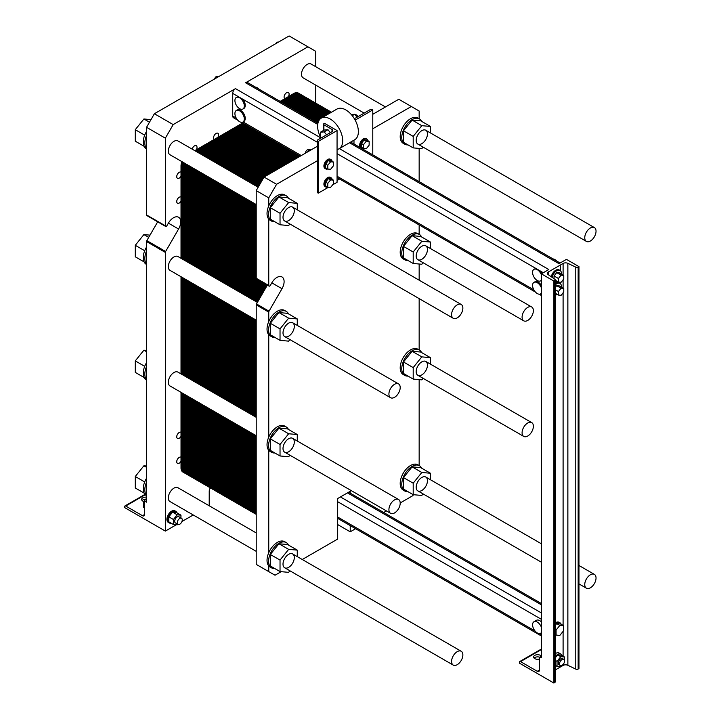 <?xml version="1.0" encoding="UTF-8"?>
<svg xmlns="http://www.w3.org/2000/svg" width="719" height="719" viewBox="0 0 719 719"><rect width="100%" height="100%" fill="white"/><g stroke="black" fill="none" stroke-linecap="round" stroke-linejoin="round"><path stroke-width="1.08" d="M317.744 124.405L245.628 82.766A3.901 2.256 -60 0 1 247.579 82.577L317.942 123.201M245.628 82.766L307.921 46.807L289.119 35.95L154.387 113.737L173.189 124.594L235.473 88.626L320.98 137.994M339.359 148.608L548.813 269.535L541.353 273.84L553.891 281.075L554.691 280.617A1.771 1.025 0 0 0 555.212 279.889A1.771 1.025 0 0 0 554.798 279.233L548.229 274.676A3.541 2.049 180 0 1 547.411 273.364A3.541 2.049 180 0 1 548.444 271.917L563.094 263.46A3.541 2.049 180 0 1 567.866 263.334L575.775 267.126A1.771 1.025 0 0 0 578.157 267.064L578.957 266.605L566.428 259.37L558.969 263.675L349.524 142.748M237.8 120.235L233.522 117.763A3.901 2.256 -60 0 1 232.722 115.984L232.722 93.407A3.901 2.256 -60 0 1 235.473 88.626M236.29 97.487L237.225 96.948A6.651 3.838 60 0 1 238.322 96.643L242.788 99.213A6.651 3.838 60 0 1 243.876 108.461L242.932 109A6.651 3.838 -120 0 0 243.957 103.68A6.651 3.838 -120 0 0 239.616 97.82A6.651 3.838 -120 0 0 237.378 97.182A6.651 3.838 -120 0 0 236.29 97.487A6.651 3.838 -120 0 0 236.29 105.163A6.651 3.838 -120 0 0 242.932 109M541.353 274.748A6.651 3.838 -120 0 0 539.52 271.62A6.651 3.838 -120 0 0 537.282 269.679A6.651 3.838 -120 0 0 533.956 269.346L534.9 268.807A6.651 3.838 60 0 1 535.988 268.502L540.454 271.072A6.651 3.838 60 0 1 541.982 273.481M388.916 394.048A7.972 4.602 -60 0 1 392.403 386.022A7.972 4.602 -60 0 1 398.551 383.892A7.972 4.602 -60 0 1 398.551 393.095A7.972 4.602 -60 0 1 390.57 397.706A7.972 4.602 -60 0 1 388.916 394.048M256.216 320.135L169.981 270.344A7.972 4.602 -60 0 1 168.327 266.695A7.972 4.602 -60 0 1 171.814 258.669A7.972 4.602 -60 0 1 177.953 256.53L257.393 302.393M584.754 237.746A7.972 4.602 120 0 0 586.407 241.404A7.972 4.602 120 0 0 594.379 236.794A7.972 4.602 120 0 0 594.379 227.581A7.972 4.602 120 0 0 588.232 229.721A7.972 4.602 120 0 0 584.754 237.746M364.173 113.099L303.148 77.859A7.972 4.602 -60 0 1 301.495 74.21A7.972 4.602 -60 0 1 304.982 66.184A7.972 4.602 -60 0 1 311.129 64.045L385.456 106.96M522.084 317.169A7.972 4.602 -60 0 1 525.571 309.143A7.972 4.602 -60 0 1 531.718 307.004A7.972 4.602 -60 0 1 531.718 316.216A7.972 4.602 -60 0 1 523.738 320.818A7.972 4.602 -60 0 1 522.084 317.169M388.916 509.654A7.972 4.602 -60 0 1 392.403 501.628A7.972 4.602 -60 0 1 398.551 499.489A7.972 4.602 -60 0 1 398.551 508.701A7.972 4.602 -60 0 1 390.57 513.303A7.972 4.602 -60 0 1 388.916 509.654M256.216 435.732L169.981 385.95A7.972 4.602 -60 0 1 168.327 382.292A7.972 4.602 -60 0 1 171.814 374.266A7.972 4.602 -60 0 1 177.953 372.127L256.216 417.317M451.586 661.435A7.972 4.602 120 0 0 453.24 665.084A7.972 4.602 120 0 0 461.212 660.473A7.972 4.602 120 0 0 461.212 651.27A7.972 4.602 120 0 0 455.064 653.4A7.972 4.602 120 0 0 451.586 661.435M256.216 551.338L169.981 501.547A7.972 4.602 -60 0 1 168.327 497.899A7.972 4.602 -60 0 1 171.814 489.864A7.972 4.602 -60 0 1 177.953 487.734L256.216 532.914M584.754 584.547A7.972 4.602 120 0 0 586.407 588.196A7.972 4.602 120 0 0 594.379 583.594A7.972 4.602 120 0 0 594.379 574.382A7.972 4.602 120 0 0 588.232 576.521A7.972 4.602 120 0 0 584.754 584.547M255.353 87.062A6.651 3.838 60 0 1 257.159 87.691A6.651 3.838 60 0 1 258.966 89.147M236.29 110.519L237.225 109.971A6.651 3.838 60 0 1 243.876 113.809A6.651 3.838 60 0 1 243.876 121.484L242.932 122.032A6.651 3.838 -120 0 0 243.957 116.703A6.651 3.838 -120 0 0 239.616 110.843A6.651 3.838 -120 0 0 236.29 110.519A6.651 3.838 -120 0 0 235.841 117.341A6.651 3.838 -120 0 0 241.845 122.338A6.651 3.838 -120 0 0 242.932 122.032M210.334 487.877A4.431 2.561 120 0 0 209.22 491.293L209.202 505.772M176.299 524.771L165.352 531.089L165.352 252.414A1.33 0.764 -60 0 1 165.631 251.488L178.591 229.019A10.192 5.887 120 0 0 178.591 217.255A10.192 5.887 120 0 0 168.399 223.142L166.952 225.64A1.33 0.764 -60 0 1 165.631 226.413A1.33 0.764 -60 0 1 165.352 225.802L165.352 138.165L146.55 127.308L154.387 113.737M146.55 500.721L144.995 501.619A1.555 0.899 -120 0 1 145.768 501.691L146.55 502.15L146.55 241.557A1.33 0.764 -60 0 1 146.829 240.631L157.686 221.829M144.995 501.619A1.555 0.899 -120 0 0 144.672 502.329L144.672 514.445A3.101 1.789 60 0 1 144.025 515.865A3.101 1.789 60 0 1 142.479 515.712L125.717 506.032A1.555 0.899 -120 0 0 124.935 505.96A1.555 0.899 -120 0 0 124.621 506.67L124.621 507.569L165.352 531.089M165.631 226.413L146.829 215.556A1.33 0.764 -60 0 1 146.55 214.945L146.55 127.308M165.352 138.165L173.189 124.594M307.921 46.807L315.758 51.328L315.758 66.723M315.758 85.139L315.758 103.141M193.249 514.984L181.934 521.518M145.633 499.301A3.99 2.301 0 0 0 142.092 500.514M143.863 501.503A3.99 2.301 180 0 1 142.793 501.062A3.99 2.301 180 0 1 141.625 499.435A3.99 2.301 180 0 1 146.55 497.197M284.823 98.674A3.541 2.049 -60 0 1 284.086 97.056A3.541 2.049 -60 0 1 285.632 93.488A3.541 2.049 -60 0 1 288.364 92.535A3.541 2.049 -60 0 1 288.373 96.625M181.017 436.379A3.541 2.049 -60 0 1 177.476 438.419A3.541 2.049 -60 0 1 176.739 436.793A3.541 2.049 -60 0 1 178.285 433.233A3.541 2.049 -60 0 1 181.017 432.281M181.017 176.236A3.541 2.049 -60 0 1 177.476 178.276A3.541 2.049 -60 0 1 176.739 176.649A3.541 2.049 -60 0 1 178.285 173.09A3.541 2.049 -60 0 1 181.017 172.138M192.153 149.13A3.541 2.049 -60 0 1 196.287 145.696A3.541 2.049 -60 0 1 196.287 149.786M214.316 139.378A3.541 2.049 -60 0 1 213.588 137.76A3.541 2.049 -60 0 1 215.134 134.192A3.541 2.049 -60 0 1 217.866 133.24A3.541 2.049 -60 0 1 217.866 137.329M181.017 201.158A3.541 2.049 -60 0 1 177.476 203.198A3.541 2.049 -60 0 1 176.739 201.572A3.541 2.049 -60 0 1 178.285 198.013A3.541 2.049 -60 0 1 181.017 197.06M181.017 461.301A3.541 2.049 -60 0 1 177.476 463.342A3.541 2.049 -60 0 1 176.739 461.715A3.541 2.049 -60 0 1 178.285 458.156A3.541 2.049 -60 0 1 181.017 457.203M187.56 511.694A6.651 3.838 120 0 0 188.036 512.063L187.093 511.524A6.651 3.838 -60 0 1 186.616 511.155M169.235 522.92L168.291 522.371A6.651 3.838 -60 0 1 166.916 519.334A6.651 3.838 -60 0 1 169.819 512.638A6.651 3.838 -60 0 1 174.942 510.858L175.885 511.407A6.651 3.838 120 0 0 170.763 513.186A6.651 3.838 120 0 0 167.86 519.873A6.651 3.838 120 0 0 169.235 522.92A6.651 3.838 120 0 0 171.095 523.162M256.216 204.538L169.981 154.747A7.972 4.602 -60 0 1 168.327 151.098A7.972 4.602 -60 0 1 171.814 143.072A7.972 4.602 -60 0 1 177.953 140.933L258.175 187.246M213.813 79.432L216.428 76.178L219.034 76.412M217.938 77.05L216.428 76.178M177.027 512.89A6.651 3.838 120 0 0 175.885 511.407M173.432 524.519L168.794 521.841L168.794 516.826L172.56 512.144L176.317 512.485L180.954 515.164L177.198 514.822L173.432 519.504L173.432 524.519L177.198 524.852L177.701 524.223M188.036 512.063A6.651 3.838 120 0 0 188.594 512.288M177.26 522.767A3.541 2.049 120 0 0 177.988 524.394A3.541 2.049 120 0 0 181.539 522.345A3.541 2.049 120 0 0 181.539 518.255A3.541 2.049 120 0 0 178.806 519.199A3.541 2.049 120 0 0 177.26 522.767M181.539 518.255L178.968 516.772A3.541 2.049 120 0 0 176.236 517.716A3.541 2.049 120 0 0 174.69 521.284A3.541 2.049 120 0 0 175.427 522.911L177.988 524.394M144.672 507.911L143.351 507.147L143.351 502.132L146.55 498.159M144.672 502.896L143.351 502.132M172.56 512.144L177.198 514.822M168.794 516.826L173.432 519.504M180.954 517.914L180.954 515.164M146.55 495.697L146.29 495.544A14.623 8.439 -60 0 1 143.261 488.848A14.623 8.439 -60 0 1 144.986 481.254A14.623 8.439 -60 0 1 146.55 478.216M146.55 482.161A14.623 8.439 120 0 0 146.55 495.355M146.55 264.493L146.29 264.34A14.623 8.439 -60 0 1 143.261 257.654A14.623 8.439 -60 0 1 144.986 250.059A14.623 8.439 -60 0 1 146.55 247.012M146.55 250.958A14.623 8.439 120 0 0 146.55 264.161M146.55 148.896L146.29 148.743A14.623 8.439 -60 0 1 143.261 142.047A14.623 8.439 -60 0 1 144.986 134.453A14.623 8.439 -60 0 1 146.55 131.415M146.55 135.361A14.623 8.439 120 0 0 146.55 148.563M146.55 380.09L146.29 379.947A14.623 8.439 -60 0 1 143.261 373.251A14.623 8.439 -60 0 1 144.986 365.656A14.623 8.439 -60 0 1 146.55 362.619M146.55 366.555A14.623 8.439 120 0 0 146.55 379.758M144.106 493.09L135.271 487.994L135.271 476.499L143.89 465.786L146.55 466.02M146.55 467.323L143.89 465.786M144.699 481.946L135.271 476.499M144.106 261.896L135.271 256.791L135.271 245.305L143.89 234.583L150.001 235.131M148.707 237.369L143.89 234.583M144.699 250.742L135.271 245.305M144.106 146.299L135.271 141.194L135.271 129.699L143.89 118.986L150.99 119.615M149.489 122.221L143.89 118.986M144.699 135.145L135.271 129.699M275.835 43.625L277.058 42.097L278.28 42.205M277.759 42.511L277.058 42.097M144.106 377.493L135.271 372.388L135.271 360.902L143.89 350.18L146.55 350.423M146.55 351.717L143.89 350.18M144.699 366.348L135.271 360.902M451.586 314.634A7.972 4.602 120 0 0 453.24 318.283A7.972 4.602 120 0 0 461.212 313.682A7.972 4.602 120 0 0 461.212 304.47A7.972 4.602 120 0 0 455.064 306.609A7.972 4.602 120 0 0 451.586 314.634M522.084 432.766A7.972 4.602 -60 0 1 525.571 424.74A7.972 4.602 -60 0 1 531.718 422.601A7.972 4.602 -60 0 1 531.718 431.813A7.972 4.602 -60 0 1 523.738 436.415A7.972 4.602 -60 0 1 522.084 432.766M541.353 627.157A6.651 3.838 -120 0 0 537.282 622.088A6.651 3.838 -120 0 0 533.956 621.755L536.464 620.308A6.651 3.838 60 0 1 539.789 620.641A6.651 3.838 60 0 1 541.353 621.854M541.353 287.771A6.651 3.838 -120 0 0 537.282 282.702A6.651 3.838 -120 0 0 533.956 282.378L534.9 281.83A6.651 3.838 60 0 1 541.353 285.353M533.956 621.755A6.651 3.838 -120 0 0 533.956 629.431A6.651 3.838 -120 0 0 540.607 633.268A6.651 3.838 -120 0 0 541.353 632.567M533.956 269.346A6.651 3.838 -120 0 0 533.956 277.022A6.651 3.838 -120 0 0 540.607 280.859A6.651 3.838 -120 0 0 541.353 280.167M553.019 258.921A6.651 3.838 60 0 1 554.834 259.55A6.651 3.838 60 0 1 556.641 261.006M533.956 282.378A6.651 3.838 -120 0 0 535.053 291.617A6.651 3.838 -120 0 0 540.607 293.891A6.651 3.838 -120 0 0 541.353 293.19M561.099 282.27L563.759 278.963L563.759 275.413L561.099 275.17L558.438 278.487L558.438 282.037L561.099 282.27M554.043 278.711L554.043 275.952L556.713 272.636L559.373 272.878L563.759 275.413M556.713 272.636L561.099 275.17M555.212 280.176L558.438 282.037M554.043 275.952L558.438 278.487M561.099 295.302L563.759 291.986L563.759 288.436L561.099 288.193L558.438 291.51L558.438 295.06L561.099 295.302M555.212 287.537L556.713 285.668L559.373 285.901L563.759 288.436M556.713 285.668L561.099 288.193M555.212 293.199L558.438 295.06M555.212 289.649L558.438 291.51M559.84 635.416L563.606 630.743L563.606 625.728L559.84 625.395L556.084 630.069L556.084 635.084L559.84 635.416M555.212 625.449L556.713 623.58L560.469 623.921L563.606 625.728M556.713 623.58L559.84 625.395M555.212 634.58L556.084 635.084M555.212 629.565L556.084 630.069M561.386 274.038A6.651 3.838 120 0 0 561.413 273.481A6.651 3.838 120 0 0 560.038 270.434A6.651 3.838 120 0 0 555.49 271.656A6.651 3.838 120 0 0 552.174 277.408M555.212 282.199A6.651 3.838 120 0 0 557.189 281.318M551.248 276.77A6.651 3.838 -60 0 1 559.094 269.895L560.038 270.434M561.179 624.326A6.651 3.838 120 0 0 560.038 622.843A6.651 3.838 120 0 0 555.212 624.326M555.212 622.987A6.651 3.838 -60 0 1 559.094 622.294L560.038 622.843M561.386 287.061A6.651 3.838 120 0 0 561.413 286.504A6.651 3.838 120 0 0 560.038 283.457A6.651 3.838 120 0 0 555.212 284.94M555.212 295.221A6.651 3.838 120 0 0 557.189 294.341M555.212 283.61A6.651 3.838 -60 0 1 559.094 282.918L560.038 283.457M559.535 663.871A3.541 2.049 120 0 0 560.263 665.497A3.541 2.049 120 0 0 563.813 663.448A3.541 2.049 120 0 0 563.813 659.359A3.541 2.049 120 0 0 561.081 660.303A3.541 2.049 120 0 0 559.535 663.871M560.263 665.497L559.014 664.769A3.541 2.049 -60 0 1 558.277 663.152A3.541 2.049 -60 0 1 559.822 659.584A3.541 2.049 -60 0 1 562.555 658.631L563.813 659.359M555.212 665.938A6.651 3.838 120 0 0 556.182 665.893M562.114 655.62A6.651 3.838 120 0 0 560.973 654.137A6.651 3.838 120 0 0 555.212 656.663M555.212 653.742A6.651 3.838 -60 0 1 559.094 653.05L560.973 654.137M564.316 662.325L564.541 657.022L561.413 655.216L557.647 654.883L555.212 657.921M555.212 665.336L557.027 666.378L560.784 666.72L561.809 665.443M557.647 654.883L560.784 656.69L557.027 661.363L557.027 666.378M564.541 657.022L560.784 656.69M555.212 660.321L557.027 661.363M541.353 273.84L541.353 657.723L540.571 657.274A1.555 0.899 -120 0 0 539.798 657.193A1.555 0.899 -120 0 0 539.475 657.903L539.475 670.027A3.101 1.789 60 0 1 538.837 671.447A3.101 1.789 60 0 1 537.282 671.294L520.52 661.615A1.555 0.899 -120 0 0 519.747 661.534A1.555 0.899 -120 0 0 519.424 662.244L519.424 663.152L553.891 683.05L553.891 281.075M539.475 659.026A3.99 2.301 180 0 1 534.774 658.631A3.99 2.301 180 0 1 533.606 657.004A3.99 2.301 180 0 1 536.922 654.73A3.99 2.301 180 0 1 541.353 656.231M555.212 669.991L563.094 665.435A3.541 2.049 180 0 1 567.866 665.309L575.775 669.101A1.771 1.025 0 0 0 578.157 669.038L578.957 668.58L578.957 266.605M553.891 683.05L554.691 682.592A1.771 1.025 0 0 0 555.212 681.864L555.212 279.889M539.744 657.229A3.99 2.301 0 0 0 534.082 658.083M560.469 265.985L560.469 270.766M194.795 150.648L242.636 123.03L194.795 150.648M299.895 95.438A8.862 5.114 -60 0 0 293.819 93.479L280.14 101.379L293.819 93.479A8.862 5.114 -60 0 1 298.25 93.039L302.798 95.663A8.862 5.114 120 0 0 298.367 96.103L284.688 103.994L298.367 96.103A8.862 5.114 -60 0 1 302.798 95.663L307.337 98.287A8.862 5.114 120 0 0 302.906 98.728L289.227 106.619L302.906 98.728A8.862 5.114 -60 0 1 307.337 98.287L311.884 100.912A8.862 5.114 120 0 0 307.453 101.343L293.774 109.243L307.453 101.343A8.862 5.114 -60 0 1 311.884 100.912L316.423 103.536A8.862 5.114 120 0 0 311.992 103.967L298.313 111.867L311.992 103.967A8.862 5.114 -60 0 1 316.423 103.536L320.971 106.151A8.862 5.114 120 0 0 316.54 106.592L302.861 114.492L316.54 106.592A8.862 5.114 -60 0 1 320.971 106.151L325.509 108.776A8.862 5.114 120 0 0 321.078 109.216L307.399 117.116L321.078 109.216A8.862 5.114 -60 0 1 325.509 108.776L330.057 111.4A8.862 5.114 120 0 0 325.626 111.84L311.947 119.74L325.626 111.84A8.862 5.114 -60 0 1 330.057 111.4L331.486 112.227M247.183 125.654L199.334 153.273L247.183 125.654M254.625 434.815L254.625 510.445A8.862 5.114 -60 0 0 256.216 514.355L182.851 472.015A8.862 5.114 -60 0 1 181.017 467.952L181.017 392.322L181.017 467.952L185.565 470.577A8.862 5.114 120 0 0 187.398 474.639A8.862 5.114 -60 0 1 185.565 470.577L185.565 394.938L185.565 470.577L185.565 394.938L185.565 470.577L190.104 473.201A8.862 5.114 120 0 0 191.937 477.254A8.862 5.114 -60 0 1 190.104 473.201L190.104 397.562L190.104 473.201L190.104 397.562L190.104 473.201L194.651 475.825A8.862 5.114 120 0 0 196.485 479.879A8.862 5.114 -60 0 1 194.651 475.825L194.651 400.186L194.651 475.825L194.651 400.186L194.651 475.825L199.19 478.45A8.862 5.114 120 0 0 201.023 482.503A8.862 5.114 -60 0 1 199.19 478.45L199.19 402.811L199.19 478.45L199.19 402.811L199.19 478.45L203.738 481.074A8.862 5.114 120 0 0 205.571 485.127A8.862 5.114 -60 0 1 203.738 481.074L203.738 405.435L203.738 481.074L203.738 405.435L203.738 481.074L208.276 483.689A8.862 5.114 120 0 0 210.11 487.752A8.862 5.114 -60 0 1 208.276 483.689L208.276 408.059L208.276 483.689L208.276 408.059L208.276 483.689L212.824 486.314A8.862 5.114 120 0 0 214.657 490.376A8.862 5.114 -60 0 1 212.824 486.314L212.824 410.684L212.824 486.314L212.824 410.684L212.824 486.314L217.363 488.938A8.862 5.114 120 0 0 219.205 493A8.862 5.114 -60 0 1 217.363 488.938L217.363 413.308L217.363 488.938L217.363 413.308L217.363 488.938L221.91 491.562A8.862 5.114 120 0 0 223.744 495.616A8.862 5.114 -60 0 1 221.91 491.562L221.91 415.924L221.91 491.562L221.91 415.924L221.91 491.562L226.449 494.187A8.862 5.114 120 0 0 228.291 498.24A8.862 5.114 -60 0 1 226.449 494.187L226.449 418.548L226.449 494.187L226.449 418.548L226.449 494.187L230.997 496.811A8.862 5.114 120 0 0 232.83 500.864A8.862 5.114 -60 0 1 230.997 496.811L230.997 421.172L230.997 496.811L230.997 421.172L230.997 496.811L235.535 499.435A8.862 5.114 120 0 0 237.378 503.489A8.862 5.114 -60 0 1 235.535 499.435L235.535 423.797L235.535 499.435L235.535 423.797L235.535 499.435L240.083 502.051A8.862 5.114 120 0 0 241.917 506.113A8.862 5.114 -60 0 1 240.083 502.051L240.083 426.421L240.083 502.051L240.083 426.421L240.083 502.051L244.622 504.675A8.862 5.114 120 0 0 246.464 508.737A8.862 5.114 -60 0 1 244.622 504.675L244.622 429.045L244.622 504.675L244.622 429.045L244.622 504.675L249.169 507.299A8.862 5.114 120 0 0 251.003 511.362A8.862 5.114 -60 0 1 249.169 507.299L249.169 431.67L249.169 507.299L249.169 431.67L249.169 507.299L253.708 509.924A8.862 5.114 120 0 0 255.551 513.977A8.862 5.114 -60 0 1 253.708 509.924L253.708 434.285L253.708 509.924L253.708 434.285L253.708 509.924L256.216 511.371M181.017 373.898L181.017 276.716L181.017 373.898M181.017 165.837L181.017 258.301L181.017 165.837A8.862 5.114 -60 0 1 181.898 161.631A8.862 5.114 -60 0 0 181.017 165.837L185.565 168.462L185.565 260.925L185.565 168.462A8.862 5.114 -60 0 1 186.446 164.256A8.862 5.114 120 0 0 185.565 168.462A8.862 5.114 -60 0 1 186.446 164.256A8.862 5.114 -60 0 0 185.565 168.462L190.104 171.086L190.104 263.549L190.104 171.086A8.862 5.114 -60 0 1 190.984 166.88A8.862 5.114 120 0 0 190.104 171.086A8.862 5.114 -60 0 1 190.984 166.88A8.862 5.114 -60 0 0 190.104 171.086L194.651 173.71L194.651 266.165L194.651 173.71A8.862 5.114 -60 0 1 195.532 169.495A8.862 5.114 120 0 0 194.651 173.71A8.862 5.114 -60 0 1 195.532 169.495A8.862 5.114 -60 0 0 194.651 173.71L199.19 176.335L199.19 268.789L199.19 176.335A8.862 5.114 -60 0 1 200.071 172.12A8.862 5.114 120 0 0 199.19 176.335A8.862 5.114 -60 0 1 200.071 172.12A8.862 5.114 -60 0 0 199.19 176.335L203.738 178.959L203.738 271.414L203.738 178.959A8.862 5.114 -60 0 1 204.618 174.744A8.862 5.114 120 0 0 203.738 178.959A8.862 5.114 -60 0 1 204.618 174.744A8.862 5.114 -60 0 0 203.738 178.959L208.276 181.574L208.276 274.038L208.276 181.574A8.862 5.114 -60 0 1 209.157 177.368A8.862 5.114 120 0 0 208.276 181.574A8.862 5.114 -60 0 1 209.157 177.368A8.862 5.114 -60 0 0 208.276 181.574L212.824 184.199L212.824 276.662L212.824 184.199A8.862 5.114 -60 0 1 213.705 179.993A8.862 5.114 120 0 0 212.824 184.199A8.862 5.114 -60 0 1 213.705 179.993A8.862 5.114 -60 0 0 212.824 184.199L217.363 186.823L217.363 279.287L217.363 186.823A8.862 5.114 -60 0 1 218.243 182.617A8.862 5.114 120 0 0 217.363 186.823A8.862 5.114 -60 0 1 218.243 182.617A8.862 5.114 -60 0 0 217.363 186.823L221.91 189.448L221.91 281.911L221.91 189.448A8.862 5.114 -60 0 1 222.791 185.241A8.862 5.114 120 0 0 221.91 189.448A8.862 5.114 -60 0 1 222.791 185.241A8.862 5.114 -60 0 0 221.91 189.448L226.449 192.072L226.449 284.526L226.449 192.072A8.862 5.114 -60 0 1 227.33 187.857A8.862 5.114 120 0 0 226.449 192.072A8.862 5.114 -60 0 1 227.33 187.857A8.862 5.114 -60 0 0 226.449 192.072L230.997 194.696L230.997 287.151L230.997 194.696A8.862 5.114 -60 0 1 231.878 190.481A8.862 5.114 120 0 0 230.997 194.696A8.862 5.114 -60 0 1 231.878 190.481A8.862 5.114 -60 0 0 230.997 194.696L235.535 197.321L235.535 289.775L235.535 197.321A8.862 5.114 -60 0 1 236.425 193.105A8.862 5.114 120 0 0 235.535 197.321A8.862 5.114 -60 0 1 236.425 193.105A8.862 5.114 -60 0 0 235.535 197.321L240.083 199.936L240.083 292.399L240.083 199.936A8.862 5.114 -60 0 1 240.964 195.73A8.862 5.114 120 0 0 240.083 199.936A8.862 5.114 -60 0 1 240.964 195.73A8.862 5.114 -60 0 0 240.083 199.936L244.622 202.56L244.622 295.024L244.622 202.56A8.862 5.114 -60 0 1 245.512 198.354A8.862 5.114 120 0 0 244.622 202.56A8.862 5.114 -60 0 1 245.512 198.354A8.862 5.114 -60 0 0 244.622 202.56L249.169 205.185L249.169 297.648L249.169 205.185A8.862 5.114 -60 0 1 250.05 200.978A8.862 5.114 120 0 0 249.169 205.185A8.862 5.114 -60 0 1 250.05 200.978A8.862 5.114 -60 0 0 249.169 205.185L253.708 207.809L253.708 300.272L253.708 207.809A8.862 5.114 -60 0 1 254.598 203.603A8.862 5.114 120 0 0 253.708 207.809A8.862 5.114 -60 0 1 254.598 203.603A8.862 5.114 -60 0 0 253.708 207.809L256.216 209.256M185.565 279.34L185.565 376.522L185.565 279.34M416.175 371.624A7.972 4.602 -60 0 1 419.662 363.598A7.972 4.602 -60 0 1 425.81 361.459A7.972 4.602 -60 0 1 425.81 370.671A7.972 4.602 -60 0 1 417.829 375.273A7.972 4.602 -60 0 1 416.175 371.624M416.175 140.421A7.972 4.602 -60 0 1 419.662 132.395A7.972 4.602 -60 0 1 425.81 130.256A7.972 4.602 -60 0 1 425.81 139.468A7.972 4.602 -60 0 1 417.829 144.07A7.972 4.602 -60 0 1 416.175 140.421M416.175 256.018A7.972 4.602 -60 0 1 419.662 247.992A7.972 4.602 -60 0 1 425.81 245.862A7.972 4.602 -60 0 1 425.81 255.065A7.972 4.602 -60 0 1 417.829 259.676A7.972 4.602 -60 0 1 416.175 256.018M416.175 487.221A7.972 4.602 -60 0 1 419.662 479.196A7.972 4.602 -60 0 1 425.81 477.056A7.972 4.602 -60 0 1 425.81 486.269A7.972 4.602 -60 0 1 417.829 490.87A7.972 4.602 -60 0 1 416.175 487.221M408.006 144.887A14.623 8.439 -60 0 1 404.797 144.222A14.623 8.439 -60 0 1 401.768 137.527A14.623 8.439 -60 0 1 408.149 122.814A14.623 8.439 -60 0 1 419.42 118.896A14.623 8.439 -60 0 1 420.723 119.983A14.623 8.439 -60 0 1 421.595 121.349M430.438 126.445L420.723 120.837L412.104 120.073L403.485 130.786L403.485 142.281L413.2 147.889L413.2 136.394L421.819 125.681L430.438 126.445L430.438 132.934M404.797 144.222L403.224 143.315A14.623 8.439 -60 0 1 403.224 126.436A14.623 8.439 -60 0 1 417.847 117.988L419.42 118.896M412.104 120.073L421.819 125.681M423.069 147.098L421.819 148.653L413.2 147.889M403.485 130.786L413.2 136.394M413.425 494.708L412.886 495.634L400.195 502.958M419.159 234.34L419.159 225.272A1.33 0.764 -60 0 0 419.078 224.894M419.159 349.946L419.159 298.61M419.159 280.185L419.159 264.017M419.159 465.544L419.159 379.614M419.159 181.637L419.159 148.42M419.159 118.743L419.159 111.023L398.784 99.267L372.784 114.285M372.784 128.755L411.322 106.502M354.125 118.347A2.66 1.537 0 0 0 355.86 117.898L370.276 109.576A1.33 0.764 180 0 1 372.154 109.576L372.784 109.935L355.15 120.118M354.8 114.393A4.431 2.561 60 0 1 358.053 116.631M352.256 115.687L354.701 114.276L357.055 117.206M351.33 114.582L354.701 114.276M408.006 260.485A14.623 8.439 -60 0 1 404.797 259.82A14.623 8.439 -60 0 1 401.768 253.124A14.623 8.439 -60 0 1 408.149 238.411A14.623 8.439 -60 0 1 419.42 234.493A14.623 8.439 -60 0 1 420.723 235.58A14.623 8.439 -60 0 1 421.595 236.946M430.438 242.042L420.723 236.434L412.104 235.67L403.485 246.392L403.485 257.878L413.2 263.487L413.2 251.992L421.819 241.278L430.438 242.042L430.438 248.531M419.42 234.493L417.847 233.585A14.623 8.439 120 0 0 403.224 242.033A14.623 8.439 120 0 0 403.224 258.921L404.797 259.82M412.104 235.67L421.819 241.278M423.069 262.696L421.819 264.25L413.2 263.487M403.485 246.392L413.2 251.992M408.006 491.688A14.623 8.439 -60 0 1 404.797 491.023A14.623 8.439 -60 0 1 401.768 484.327A14.623 8.439 -60 0 1 408.149 469.606A14.623 8.439 -60 0 1 419.42 465.696A14.623 8.439 -60 0 1 420.723 466.784A14.623 8.439 -60 0 1 421.595 468.141M430.438 473.246L420.723 467.638L412.104 466.865L403.485 477.587L403.485 489.073L413.2 494.681L413.2 483.195L421.819 472.473L430.438 473.246L430.438 479.726M419.42 465.696L417.847 464.789A14.623 8.439 120 0 0 403.224 473.228A14.623 8.439 120 0 0 403.224 490.115L404.797 491.023M412.104 466.865L421.819 472.473M423.069 493.899L421.819 495.454L413.2 494.681M403.485 477.587L413.2 483.195M353.982 144.007L353.982 140.178M366.331 148.689L363.508 148.438L363.508 144.672L366.331 141.167L369.144 141.418L369.144 145.175L366.331 148.689M369.144 141.418L366.987 140.169L364.165 139.917L361.342 143.423L361.342 147.188L363.508 148.438M361.342 143.423L363.508 144.672M364.165 139.917L366.331 141.167M363.401 148.375A5.321 3.074 -60 0 1 361.504 148.285A5.321 3.074 -60 0 1 360.408 145.849A5.321 3.074 -60 0 1 362.727 140.502A5.321 3.074 -60 0 1 366.825 139.073A5.321 3.074 -60 0 1 367.849 140.663M366.825 139.073L366.043 138.623A5.321 3.074 120 0 0 361.945 140.043A5.321 3.074 120 0 0 359.617 145.4A5.321 3.074 120 0 0 360.722 147.835L361.504 148.285M372.784 154.864L372.784 109.935M423.069 378.302L421.819 379.857L413.2 379.084L413.2 367.598L421.819 356.876L430.438 357.649L430.438 364.129M430.438 357.649L420.723 352.04L412.104 351.267L403.485 361.99L403.485 373.476L413.2 379.084M403.485 361.99L413.2 367.598M412.104 351.267L421.819 356.876M408.006 376.082A14.623 8.439 -60 0 1 404.797 375.417A14.623 8.439 -60 0 1 401.768 368.73A14.623 8.439 -60 0 1 408.149 354.009A14.623 8.439 -60 0 1 419.42 350.09A14.623 8.439 -60 0 1 421.595 352.544M419.42 350.09L417.847 349.191A14.623 8.439 120 0 0 403.224 357.631A14.623 8.439 120 0 0 403.224 374.518L404.797 375.417M310.554 150.208L309.395 149.543L311.399 149.723M307.39 152.033L309.395 149.543M305.413 153.174A2.66 1.537 -60 0 1 306.573 150.505A2.66 1.537 -60 0 1 308.622 149.786L309.017 150.01M274.838 568.567A14.623 8.439 -60 0 1 271.629 567.902A14.623 8.439 -60 0 1 268.6 561.206A14.623 8.439 -60 0 1 270.317 553.612A14.623 8.439 -60 0 1 286.252 542.575A14.623 8.439 -60 0 1 288.427 545.029M297.271 550.125L287.555 544.526L278.936 543.753L270.317 554.475L270.317 565.961L280.033 571.569L280.033 560.083L288.652 549.361L297.271 550.125L297.271 556.614M286.252 542.575L284.679 541.677A14.623 8.439 120 0 0 268.753 552.713A14.623 8.439 120 0 0 268.753 565.907A14.623 8.439 120 0 0 270.056 567.003L271.629 567.902M278.936 543.753L288.652 549.361M289.901 570.778L288.652 572.342L280.033 571.569M270.317 554.475L280.033 560.083M283.007 564.109A7.972 4.602 -60 0 1 286.495 556.075A7.972 4.602 -60 0 1 292.642 553.945A7.972 4.602 -60 0 1 292.642 563.148A7.972 4.602 -60 0 1 284.661 567.758A7.972 4.602 -60 0 1 283.007 564.109M274.838 452.97A14.623 8.439 -60 0 1 271.629 452.305A14.623 8.439 -60 0 1 268.6 445.609A14.623 8.439 -60 0 1 270.317 438.015A14.623 8.439 -60 0 1 286.252 426.978A14.623 8.439 -60 0 1 288.427 429.432M297.271 434.528L287.555 428.919L278.936 428.156L270.317 438.869L270.317 450.364L280.033 455.972L280.033 444.477L288.652 433.764L297.271 434.528L297.271 441.017M286.252 426.978L284.679 426.07A14.623 8.439 120 0 0 268.753 437.116A14.623 8.439 120 0 0 268.753 450.31A14.623 8.439 120 0 0 270.056 451.397L271.629 452.305M278.936 428.156L288.652 433.764M289.901 455.181L288.652 456.736L280.033 455.972M270.317 438.869L280.033 444.477M283.007 448.503A7.972 4.602 -60 0 1 286.495 440.477A7.972 4.602 -60 0 1 292.642 438.338A7.972 4.602 -60 0 1 292.642 447.551A7.972 4.602 -60 0 1 284.661 452.161A7.972 4.602 -60 0 1 283.007 448.503M330.605 187.398L333.427 183.893L333.427 180.136L330.605 179.885L327.783 183.39L327.783 187.147L330.605 187.398M327.783 187.147L325.626 185.897L325.626 182.141L328.448 178.636L331.261 178.887L333.427 180.136M328.448 178.636L330.605 179.885M325.626 182.141L327.783 183.39M330.605 169.307L333.427 165.801L333.427 162.045L330.605 161.793L327.783 165.298L327.783 169.055L330.605 169.307M327.783 169.055L325.626 167.806L325.626 164.049L328.448 160.544L331.261 160.795L333.427 162.045M328.448 160.544L330.605 161.793M325.626 164.049L327.783 165.298M332.124 179.382A5.321 3.074 120 0 0 331.099 177.791A5.321 3.074 120 0 0 325.788 180.855A5.321 3.074 120 0 0 325.788 186.994A5.321 3.074 120 0 0 327.675 187.084M325.788 186.994L325.006 186.545A5.321 3.074 -60 0 1 325.006 180.406A5.321 3.074 -60 0 1 330.318 177.332L331.099 177.791M332.124 161.29A5.321 3.074 120 0 0 331.099 159.699A5.321 3.074 120 0 0 325.788 162.764A5.321 3.074 120 0 0 325.788 168.911A5.321 3.074 120 0 0 327.675 168.992M325.788 168.911L325.006 168.453A5.321 3.074 -60 0 1 325.006 162.314A5.321 3.074 -60 0 1 330.318 159.241L331.099 159.699M328.547 187.219L318.256 193.159L318.256 141.418L337.058 130.561L337.058 182.302L332.663 184.837M318.256 193.159L317.636 192.791A1.33 0.764 180 0 1 317.241 192.252L317.241 140.511A1.33 0.764 0 0 0 317.636 141.059L318.256 141.418M337.058 130.561L324.53 123.326L323.901 123.686A1.33 0.764 0 0 0 323.514 124.234A1.33 0.764 0 0 0 323.901 124.773L332.043 129.474A2.66 1.537 180 0 1 332.825 130.561A2.66 1.537 180 0 1 332.043 131.649L317.636 139.971A1.33 0.764 0 0 0 317.241 140.511M274.838 221.767A14.623 8.439 -60 0 1 271.629 221.11A14.623 8.439 -60 0 1 268.6 214.415A14.623 8.439 -60 0 1 270.317 206.82A14.623 8.439 -60 0 1 286.252 195.775A14.623 8.439 -60 0 1 288.427 198.228M297.271 203.333L287.555 197.725L278.936 196.952L270.317 207.674L270.317 219.16L280.033 224.768L280.033 213.282L288.652 202.56L297.271 203.333L297.271 209.813M286.252 195.775L284.679 194.876A14.623 8.439 120 0 0 268.753 205.913A14.623 8.439 120 0 0 268.753 219.115A14.623 8.439 120 0 0 270.056 220.203L271.629 221.11M278.936 196.952L288.652 202.56M289.901 223.986L288.652 225.541L280.033 224.768M270.317 207.674L280.033 213.282M283.007 217.309A7.972 4.602 -60 0 1 286.495 209.283A7.972 4.602 -60 0 1 292.642 207.144A7.972 4.602 -60 0 1 292.642 216.356A7.972 4.602 -60 0 1 284.661 220.958A7.972 4.602 -60 0 1 283.007 217.309M274.838 337.373A14.623 8.439 -60 0 1 271.629 336.708A14.623 8.439 -60 0 1 270.317 335.62A14.623 8.439 -60 0 1 268.6 330.012A14.623 8.439 -60 0 1 274.982 315.299A14.623 8.439 -60 0 1 286.252 311.381A14.623 8.439 -60 0 1 288.427 313.826M297.271 318.93L287.555 313.322L278.936 312.549L270.317 323.271L270.317 334.757L280.033 340.366L280.033 328.88L288.652 318.158L297.271 318.93L297.271 325.41M286.252 311.381L284.679 310.473A14.623 8.439 120 0 0 268.753 321.51A14.623 8.439 120 0 0 268.753 334.712A14.623 8.439 120 0 0 270.056 335.8L271.629 336.708M278.936 312.549L288.652 318.158M289.901 339.584L288.652 341.139L280.033 340.366M270.317 323.271L280.033 328.88M283.007 332.906A7.972 4.602 -60 0 1 286.495 324.88A7.972 4.602 -60 0 1 292.642 322.741A7.972 4.602 -60 0 1 292.642 331.953A7.972 4.602 -60 0 1 284.661 336.555A7.972 4.602 -60 0 1 283.007 332.906M327.972 129.708L324.215 131.883L320.449 132.215L324.215 130.049L327.972 129.708L330.327 132.638M326.57 134.812L324.215 131.883M320.449 132.215L320.449 137.23L321.06 137.985M337.058 180.496L339.62 179.022M268.753 205.913L268.753 197.86L276.59 184.289L317.241 160.813M268.753 219.115L268.753 285.506L256.216 278.262L256.216 190.625L264.053 177.054L317.241 146.343M268.753 321.51L268.753 312.109A1.33 0.764 -60 0 1 269.032 311.183L281.992 288.723A10.192 5.887 120 0 0 281.992 276.95A10.192 5.887 120 0 0 271.8 282.837L270.362 285.344A1.33 0.764 -60 0 1 269.032 286.108A1.33 0.764 -60 0 1 268.753 285.506M268.753 334.712L268.753 437.116M268.753 450.31L268.753 552.713M268.753 565.907L268.753 571.614L256.216 564.379L256.216 304.874A1.33 0.764 -60 0 1 256.494 303.948L267.342 285.137M281.183 571.668L275.018 575.227L268.753 571.614M350.225 493.153L350.225 491.293L337.687 498.528L337.687 539.052L302.268 559.499M350.225 525.607L350.225 531.817L337.687 524.573L337.687 518.372L541.353 635.956M386.427 510.912L383.703 512.485M355.599 528.708L350.225 531.817M269.032 286.108L256.494 278.873A1.33 0.764 -60 0 1 256.216 278.262M268.753 197.86L256.216 190.625M276.59 184.289L264.053 177.054M321.303 118.105L336.968 109.063A17.723 10.237 60 0 1 354.701 119.291A17.723 10.237 60 0 1 354.701 139.765L339.026 148.806A17.723 10.237 -120 0 0 339.026 128.342A17.723 10.237 -120 0 0 321.303 118.105A17.723 10.237 -120 0 0 320.449 136.996M337.058 149.525A17.723 10.237 -120 0 0 339.026 148.806M251.722 128.27L203.881 155.897L251.722 128.27M190.104 281.965L190.104 379.147L190.104 281.965M256.27 130.894L208.42 158.522L256.27 130.894M194.651 284.589L194.651 381.771L194.651 284.589M260.808 133.518L212.968 161.146L260.808 133.518M199.19 287.214L199.19 384.395L199.19 287.214M265.356 136.143L217.506 163.77L265.356 136.143M203.738 289.838L203.738 387.011L203.738 289.838M269.895 138.767L222.054 166.395L269.895 138.767M208.276 292.462L208.276 389.635L208.276 292.462M274.442 141.391L226.593 169.01L274.442 141.391M212.824 295.078L212.824 392.259L212.824 295.078M318.643 121.116L316.486 122.356L318.643 121.116M278.981 144.016L231.141 171.634L278.981 144.016M217.363 297.702L217.363 394.884L217.363 297.702M283.529 146.64L235.679 174.259L283.529 146.64M221.91 300.326L221.91 397.508L221.91 300.326M288.067 149.255L240.227 176.883L288.067 149.255M226.449 302.951L226.449 400.132L226.449 302.951M292.615 151.88L244.766 179.507L292.615 151.88M230.997 305.575L230.997 402.757L230.997 305.575M297.163 154.504L249.313 182.132L297.163 154.504M235.535 308.199L235.535 405.372L235.535 308.199M262.489 179.768L253.852 184.756L262.489 179.768M240.083 310.824L240.083 407.997L240.083 310.824M244.622 313.439L244.622 410.621L244.622 313.439M249.169 316.063L249.169 413.245L249.169 316.063M253.708 318.688L253.708 415.87L253.708 318.688M258.256 279.889L258.256 300.893L258.256 279.889M262.803 282.513L262.803 293.028L262.803 282.513M185.754 472.239A8.862 5.114 -60 0 1 181.017 467.952M281.048 101.9L294.727 94A8.862 5.114 -60 0 1 300.587 95.285M243.543 123.551L195.703 151.179M185.969 472.913A8.862 5.114 -60 0 1 181.925 468.482L181.925 392.844M181.925 374.419L181.925 277.246M181.925 258.822L181.925 166.368A8.862 5.114 -60 0 1 182.806 162.152M281.956 102.422L295.635 94.531A8.862 5.114 -60 0 1 301.216 95.25M244.451 124.081L196.611 151.7M186.248 473.479A8.862 5.114 -60 0 1 182.833 469.004L182.833 393.365M182.833 374.95L182.833 277.768M182.833 259.352L182.833 166.889A8.862 5.114 -60 0 1 183.713 162.683M282.864 102.952L296.543 95.052A8.862 5.114 -60 0 1 301.791 95.303M245.368 124.603L197.518 152.221M186.581 473.947A8.862 5.114 -60 0 1 183.74 469.525L183.74 393.895M183.74 375.471L183.74 278.289M183.74 259.874L183.74 167.41A8.862 5.114 -60 0 1 184.63 163.204M283.78 103.473L297.45 95.573A8.862 5.114 -60 0 1 302.313 95.438M246.275 125.124L198.426 152.752M186.967 474.333A8.862 5.114 -60 0 1 184.657 470.055L184.657 394.416M184.657 376.001L184.657 278.819M184.657 260.395L184.657 167.94A8.862 5.114 -60 0 1 185.538 163.725M293.819 93.479L298.367 96.103A8.862 5.114 -60 0 1 304.443 98.063A8.862 5.114 -60 0 0 298.367 96.103L284.688 103.994L298.367 96.103L302.906 98.728A8.862 5.114 -60 0 1 308.981 100.678A8.862 5.114 -60 0 0 302.906 98.728L289.227 106.619L302.906 98.728L307.453 101.343A8.862 5.114 -60 0 1 313.529 103.302A8.862 5.114 -60 0 0 307.453 101.343L293.774 109.243L307.453 101.343L311.992 103.967A8.862 5.114 -60 0 1 318.068 105.927A8.862 5.114 -60 0 0 311.992 103.967L298.313 111.867L311.992 103.967L316.54 106.592A8.862 5.114 -60 0 1 322.615 108.551A8.862 5.114 -60 0 0 316.54 106.592L302.861 114.492L316.54 106.592L321.078 109.216A8.862 5.114 -60 0 1 327.154 111.175A8.862 5.114 -60 0 0 321.078 109.216L307.399 117.116L321.078 109.216L325.626 111.84A8.862 5.114 -60 0 1 331.126 112.434A8.862 5.114 -60 0 0 325.626 111.84L311.947 119.74L325.626 111.84L328.889 113.728M185.565 260.925L185.565 168.462L185.565 260.925M190.292 474.864A8.862 5.114 -60 0 1 185.565 470.577A8.862 5.114 -60 0 0 190.292 474.864M285.596 104.525L299.275 96.625A8.862 5.114 -60 0 1 305.135 97.91M248.091 126.176L200.242 153.803M190.517 475.529A8.862 5.114 -60 0 1 186.473 471.098L186.473 395.468M186.473 377.044L186.473 279.871M186.473 261.446L186.473 168.992A8.862 5.114 -60 0 1 187.353 164.777M286.504 105.046L300.183 97.155A8.862 5.114 -60 0 1 305.764 97.874M248.999 126.697L201.149 154.324M190.796 476.095A8.862 5.114 -60 0 1 187.38 471.628L187.38 395.989M187.38 377.574L187.38 280.392M187.38 261.968L187.38 169.513A8.862 5.114 -60 0 1 188.261 165.298M287.411 105.576L301.09 97.676A8.862 5.114 -60 0 1 306.339 97.928M249.906 127.227L202.057 154.846M191.128 476.571A8.862 5.114 -60 0 1 188.288 472.149L188.288 396.52M188.288 378.095L188.288 280.913M188.288 262.498L188.288 170.035A8.862 5.114 -60 0 1 189.169 165.828M288.319 106.097L301.998 98.197A8.862 5.114 -60 0 1 306.86 98.063M250.814 127.748L202.974 155.376M191.506 476.958A8.862 5.114 -60 0 1 189.196 472.68L189.196 397.041M189.196 378.616L189.196 281.444M189.196 263.019L189.196 170.565A8.862 5.114 -60 0 1 190.077 166.35M190.104 263.549L190.104 171.086L190.104 263.549M194.84 477.488A8.862 5.114 -60 0 1 190.104 473.201A8.862 5.114 -60 0 0 194.84 477.488M290.134 107.149L303.813 99.249A8.862 5.114 -60 0 1 309.673 100.534M252.63 128.8L204.789 156.418M195.056 478.153A8.862 5.114 -60 0 1 191.011 473.722L191.011 398.092M191.011 379.668L191.011 282.486M191.011 264.071L191.011 171.607A8.862 5.114 -60 0 1 191.892 167.401M291.042 107.67L304.721 99.77A8.862 5.114 -60 0 1 310.302 100.489M253.546 129.321L205.697 156.949M195.334 478.719A8.862 5.114 -60 0 1 191.919 474.252L191.919 398.614M191.919 380.198L191.919 283.016M191.919 264.592L191.919 172.138A8.862 5.114 -60 0 1 192.8 167.922M291.959 108.192L305.629 100.3A8.862 5.114 -60 0 1 310.878 100.543M254.454 129.851L206.605 157.47M195.667 479.196A8.862 5.114 -60 0 1 192.827 474.774L192.827 399.135M192.827 380.719L192.827 283.538M192.827 265.122L192.827 172.659A8.862 5.114 -60 0 1 193.717 168.453M292.867 108.722L306.546 100.822A8.862 5.114 -60 0 1 311.408 100.687M255.362 130.373L207.512 158M196.053 479.582A8.862 5.114 -60 0 1 193.744 475.295L193.744 399.665M193.744 381.241L193.744 284.068M193.744 265.644L193.744 173.18A8.862 5.114 -60 0 1 194.624 168.974M194.651 266.165L194.651 173.71L194.651 266.165M199.379 480.103A8.862 5.114 -60 0 1 194.651 475.825A8.862 5.114 -60 0 0 199.379 480.103M294.682 109.773L308.361 101.873A8.862 5.114 -60 0 1 314.221 103.159M257.177 131.424L209.328 159.043M199.603 480.777A8.862 5.114 -60 0 1 195.559 476.346L195.559 400.717M195.559 382.292L195.559 285.11M195.559 266.695L195.559 174.232A8.862 5.114 -60 0 1 196.44 170.026M295.59 110.295L309.269 102.395A8.862 5.114 -60 0 1 314.85 103.114M258.085 131.945L210.236 159.573M199.882 481.344A8.862 5.114 -60 0 1 196.467 476.877L196.467 401.238M196.467 382.814L196.467 285.641M196.467 267.216L196.467 174.762A8.862 5.114 -60 0 1 197.348 170.547M296.498 110.816L310.177 102.925A8.862 5.114 -60 0 1 315.425 103.168M258.993 132.467L211.143 160.094M200.215 481.82A8.862 5.114 -60 0 1 197.374 477.398L197.374 401.759M197.374 383.344L197.374 286.162M197.374 267.747L197.374 175.283A8.862 5.114 -60 0 1 198.255 171.068M297.405 111.346L311.084 103.446A8.862 5.114 -60 0 1 315.947 103.311M259.901 132.997L212.06 160.616M200.592 482.197A8.862 5.114 -60 0 1 198.282 477.919L198.282 402.289M198.282 383.865L198.282 286.683M198.282 268.268L198.282 175.804A8.862 5.114 -60 0 1 199.163 171.598M199.19 268.789L199.19 176.335L199.19 268.789M203.926 482.728A8.862 5.114 -60 0 1 199.19 478.45A8.862 5.114 -60 0 0 203.926 482.728M299.221 112.389L312.9 104.498A8.862 5.114 -60 0 1 318.76 105.783M261.716 134.049L213.876 161.667M204.142 483.402A8.862 5.114 -60 0 1 200.098 478.971L200.098 403.332M200.098 384.917L200.098 287.735M200.098 269.319L200.098 176.856A8.862 5.114 -60 0 1 200.978 172.65M300.129 112.919L313.808 105.019A8.862 5.114 -60 0 1 319.389 105.738M262.633 134.57L214.783 162.197M204.421 483.968A8.862 5.114 -60 0 1 201.005 479.492L201.005 403.862M201.005 385.438L201.005 288.265M201.005 269.841L201.005 177.377A8.862 5.114 -60 0 1 201.895 173.171M301.045 113.44L314.715 105.54A8.862 5.114 -60 0 1 319.964 105.792M263.54 135.091L215.691 162.719M204.753 484.435A8.862 5.114 -60 0 1 201.922 480.022L201.922 404.384M201.922 385.968L201.922 288.786M201.922 270.362L201.922 177.908A8.862 5.114 -60 0 1 202.803 173.692M301.953 113.97L315.632 106.07A8.862 5.114 -60 0 1 320.494 105.936M264.448 135.621L216.599 163.24M205.14 484.822A8.862 5.114 -60 0 1 202.83 480.544L202.83 404.914M202.83 386.489L202.83 289.308M202.83 270.892L202.83 178.429A8.862 5.114 -60 0 1 203.711 174.223M203.738 271.414L203.738 178.959L203.738 271.414M208.465 485.352A8.862 5.114 -60 0 1 203.738 481.074A8.862 5.114 -60 0 0 208.465 485.352M303.769 115.013L317.447 107.122A8.862 5.114 -60 0 1 323.307 108.407M266.264 136.664L218.414 164.292M208.69 486.026A8.862 5.114 -60 0 1 204.645 481.595L204.645 405.956M204.645 387.541L204.645 290.359M204.645 271.944L204.645 179.48A8.862 5.114 -60 0 1 205.526 175.265M304.676 115.543L318.355 107.643A8.862 5.114 -60 0 1 323.936 108.362M267.171 137.194L219.322 164.813M208.968 486.592A8.862 5.114 -60 0 1 205.553 482.116L205.553 406.487M205.553 388.062L205.553 290.88M205.553 272.465L205.553 180.002A8.862 5.114 -60 0 1 206.434 175.796M305.584 116.065L319.263 108.165A8.862 5.114 -60 0 1 324.512 108.416M268.079 137.715L220.239 165.343M209.301 487.06A8.862 5.114 -60 0 1 206.461 482.647L206.461 407.008M206.461 388.584L206.461 291.411M206.461 272.986L206.461 180.532A8.862 5.114 -60 0 1 207.342 176.317M306.492 116.586L320.171 108.695A8.862 5.114 -60 0 1 325.033 108.56M268.987 138.246L221.146 165.864M209.687 487.446A8.862 5.114 -60 0 1 207.369 483.168L207.369 407.529M207.369 389.114L207.369 291.932M207.369 273.517L207.369 181.053A8.862 5.114 -60 0 1 208.249 176.847M208.276 274.038L208.276 181.574L208.276 274.038M213.013 487.976A8.862 5.114 -60 0 1 208.276 483.689A8.862 5.114 -60 0 0 213.013 487.976M308.307 117.637L321.986 109.737A8.862 5.114 -60 0 1 327.846 111.023M270.811 139.288L222.962 166.916M213.228 488.65A8.862 5.114 -60 0 1 209.184 484.22L209.184 408.581M209.184 390.165L209.184 292.984M209.184 274.559L209.184 182.105A8.862 5.114 -60 0 1 210.065 177.89M309.215 118.159L322.894 110.268A8.862 5.114 -60 0 1 328.475 110.987M271.719 139.819L223.87 167.437M213.507 489.217A8.862 5.114 -60 0 1 210.092 484.741L210.092 409.111M210.092 390.687L210.092 293.505M210.092 275.089L210.092 182.626A8.862 5.114 -60 0 1 210.982 178.42M310.132 118.689L323.811 110.789A8.862 5.114 -60 0 1 329.05 111.041M272.627 140.34L224.777 167.967M213.84 489.684A8.862 5.114 -60 0 1 211.009 485.271L211.009 409.632M211.009 391.208L211.009 294.035M211.009 275.611L211.009 183.156A8.862 5.114 -60 0 1 211.889 178.941M311.039 119.21L324.718 111.319A8.862 5.114 -60 0 1 329.581 111.175M273.535 140.861L225.685 168.489M214.226 490.07A8.862 5.114 -60 0 1 211.916 485.792L211.916 410.154M211.916 391.738L211.916 294.556M211.916 276.132L211.916 183.678A8.862 5.114 -60 0 1 212.797 179.462M212.824 276.662L212.824 184.199L212.824 276.662M217.551 490.601A8.862 5.114 -60 0 1 212.824 486.314A8.862 5.114 -60 0 0 217.551 490.601M312.855 120.262L326.534 112.362A8.862 5.114 -60 0 1 331.432 112.263M275.35 141.913L227.501 169.54M217.776 491.275A8.862 5.114 -60 0 1 213.732 486.844L213.732 411.205M213.732 392.781L213.732 295.608M213.732 277.183L213.732 184.729A8.862 5.114 -60 0 1 214.613 180.514M313.763 120.783L327.442 112.892A8.862 5.114 -60 0 1 331.45 112.245M276.258 142.443L228.408 170.061M218.055 491.841A8.862 5.114 -60 0 1 214.639 487.365L214.639 411.726M214.639 393.311L214.639 296.129M214.639 277.714L214.639 185.25A8.862 5.114 -60 0 1 215.52 181.044M314.67 121.313L328.349 113.413A8.862 5.114 -60 0 1 330.902 112.568M277.166 142.964L229.325 170.592M218.387 492.308A8.862 5.114 -60 0 1 215.547 487.886L215.547 412.257M215.547 393.832L215.547 296.659M215.547 278.235L215.547 185.772A8.862 5.114 -60 0 1 216.428 181.565M319.694 119.462L315.578 121.835M278.073 143.485L230.233 171.113M218.774 492.695A8.862 5.114 -60 0 1 216.455 488.417L216.455 412.778M216.455 394.363L216.455 297.181M216.455 278.756L216.455 186.302A8.862 5.114 -60 0 1 217.336 182.087M217.363 279.287L217.363 186.823L217.363 279.287M222.099 493.225A8.862 5.114 -60 0 1 217.363 488.938A8.862 5.114 -60 0 0 222.099 493.225M318.131 122.455L317.394 122.886M279.898 144.537L232.048 172.165M222.315 493.899A8.862 5.114 -60 0 1 218.27 489.459L218.27 413.829M218.27 395.405L218.27 298.232M218.27 279.808L218.27 187.353A8.862 5.114 -60 0 1 219.16 183.138M280.805 145.058L232.956 172.686M222.593 494.456A8.862 5.114 -60 0 1 219.187 489.99L219.187 414.351M219.187 395.935L219.187 298.753M219.187 280.329L219.187 187.875A8.862 5.114 -60 0 1 220.068 183.66M281.713 145.589L233.864 173.207M222.926 494.933A8.862 5.114 -60 0 1 220.095 490.511L220.095 414.881M220.095 396.457L220.095 299.275M220.095 280.859L220.095 188.396A8.862 5.114 -60 0 1 220.976 184.19M282.621 146.11L234.771 173.737M223.312 495.319A8.862 5.114 -60 0 1 221.003 491.041L221.003 415.402M221.003 396.978L221.003 299.805M221.003 281.381L221.003 188.926A8.862 5.114 -60 0 1 221.883 184.711M221.91 281.911L221.91 189.448L221.91 281.911M226.647 495.849A8.862 5.114 -60 0 1 221.91 491.562A8.862 5.114 -60 0 0 226.647 495.849M284.436 147.161L236.587 174.78M226.862 496.514A8.862 5.114 -60 0 1 222.818 492.084L222.818 416.454M222.818 398.029L222.818 300.857M222.818 282.432L222.818 189.969A8.862 5.114 -60 0 1 223.699 185.763M285.344 147.683L237.504 175.31M227.141 497.081A8.862 5.114 -60 0 1 223.726 492.614L223.726 416.975M223.726 398.56L223.726 301.378M223.726 282.953L223.726 190.499A8.862 5.114 -60 0 1 224.607 186.284M286.252 148.213L238.411 175.831M227.474 497.557A8.862 5.114 -60 0 1 224.634 493.135L224.634 417.505M224.634 399.081L224.634 301.899M224.634 283.484L224.634 191.02A8.862 5.114 -60 0 1 225.514 186.814M287.16 148.734L239.319 176.362M227.86 497.943A8.862 5.114 -60 0 1 225.541 493.656L225.541 418.027M225.541 399.602L225.541 302.429M225.541 284.005L225.541 191.551A8.862 5.114 -60 0 1 226.422 187.335M226.449 284.526L226.449 192.072L226.449 284.526M231.185 498.465A8.862 5.114 -60 0 1 226.449 494.187A8.862 5.114 -60 0 0 231.185 498.465M288.984 149.786L241.135 177.404M231.401 499.139A8.862 5.114 -60 0 1 227.357 494.708L227.357 419.078M227.357 400.654L227.357 303.472M227.357 285.057L227.357 192.593A8.862 5.114 -60 0 1 228.247 188.387M289.892 150.307L242.042 177.935M231.68 499.705A8.862 5.114 -60 0 1 228.274 495.238L228.274 419.599M228.274 401.175L228.274 304.002M228.274 285.578L228.274 193.123A8.862 5.114 -60 0 1 229.154 188.908M290.8 150.837L242.95 178.456M232.012 500.181A8.862 5.114 -60 0 1 229.181 495.759L229.181 420.121M229.181 401.705L229.181 304.523M229.181 286.108L229.181 193.645A8.862 5.114 -60 0 1 230.062 189.439M291.707 151.358L243.858 178.977M232.399 500.559A8.862 5.114 -60 0 1 230.089 496.281L230.089 420.651M230.089 402.227L230.089 305.045M230.089 286.629L230.089 194.166A8.862 5.114 -60 0 1 230.97 189.96M230.997 287.151L230.997 194.696L230.997 287.151M235.733 501.089A8.862 5.114 -60 0 1 230.997 496.811A8.862 5.114 -60 0 0 235.733 501.089M293.523 152.41L245.673 180.029M235.949 501.763A8.862 5.114 -60 0 1 231.904 497.332L231.904 421.694M231.904 403.278L231.904 306.096M231.904 287.681L231.904 195.217A8.862 5.114 -60 0 1 232.785 191.011M294.431 152.931L246.59 180.559M236.227 502.329A8.862 5.114 -60 0 1 232.812 497.854L232.812 422.224M232.812 403.799L232.812 306.627M232.812 288.202L232.812 195.748A8.862 5.114 -60 0 1 233.693 191.533M295.338 153.453L247.498 181.08M236.56 502.797A8.862 5.114 -60 0 1 233.72 498.384L233.72 422.745M233.72 404.33L233.72 307.148M233.72 288.723L233.72 196.269A8.862 5.114 -60 0 1 234.601 192.054M296.246 153.983L248.406 181.601M236.946 503.183A8.862 5.114 -60 0 1 234.628 498.905L234.628 423.275M234.628 404.851L234.628 307.669M234.628 289.254L234.628 196.79A8.862 5.114 -60 0 1 235.508 192.584M235.535 289.775L235.535 197.321L235.535 289.775M240.272 503.713A8.862 5.114 -60 0 1 235.535 499.435A8.862 5.114 -60 0 0 240.272 503.713M298.07 155.025L250.221 182.653M240.488 504.387A8.862 5.114 -60 0 1 236.452 499.957L236.452 424.318M236.452 405.902L236.452 308.721M236.452 290.305L236.452 197.842A8.862 5.114 -60 0 1 237.333 193.636M298.978 155.556L251.129 183.174M240.766 504.954A8.862 5.114 -60 0 1 237.36 500.478L237.36 424.848M237.36 406.424L237.36 309.242M237.36 290.827L237.36 198.363A8.862 5.114 -60 0 1 238.241 194.157M299.886 156.077L252.036 183.705M241.108 505.421A8.862 5.114 -60 0 1 238.268 501.008L238.268 425.369M238.268 406.954L238.268 309.772M238.268 291.348L238.268 198.893A8.862 5.114 -60 0 1 239.148 194.678M263.397 178.195L252.944 184.226M241.485 505.808A8.862 5.114 -60 0 1 239.175 501.529L239.175 425.891M239.175 407.475L239.175 310.293M239.175 291.878L239.175 199.415A8.862 5.114 -60 0 1 240.056 195.208M240.083 292.399L240.083 199.936L240.083 292.399M244.82 506.338A8.862 5.114 -60 0 1 240.083 502.051A8.862 5.114 -60 0 0 244.82 506.338M261.581 181.341L254.769 185.277M245.035 507.012A8.862 5.114 -60 0 1 240.991 502.581L240.991 426.942M240.991 408.527L240.991 311.345M240.991 292.921L240.991 200.466A8.862 5.114 -60 0 1 241.872 196.251M260.664 182.914L255.676 185.799M245.314 507.578A8.862 5.114 -60 0 1 241.899 503.102L241.899 427.472M241.899 409.048L241.899 311.866M241.899 293.451L241.899 200.987A8.862 5.114 -60 0 1 242.779 196.781M259.757 184.495L256.584 186.329M245.646 508.045A8.862 5.114 -60 0 1 242.806 503.633L242.806 427.994M242.806 409.569L242.806 312.397M242.806 293.972L242.806 201.518A8.862 5.114 -60 0 1 243.687 197.303M258.849 186.068L257.492 186.85M246.033 508.432A8.862 5.114 -60 0 1 243.714 504.154L243.714 428.515M243.714 410.1L243.714 312.918M243.714 294.502L243.714 202.039A8.862 5.114 -60 0 1 244.595 197.824M244.622 295.024L244.622 202.56L244.622 295.024M249.358 508.962A8.862 5.114 -60 0 1 244.622 504.675A8.862 5.114 -60 0 0 249.358 508.962M249.574 509.636A8.862 5.114 -60 0 1 245.538 505.205L245.538 429.567M245.538 411.151L245.538 313.969M245.538 295.545L245.538 203.091A8.862 5.114 -60 0 1 246.419 198.875M249.853 510.202A8.862 5.114 -60 0 1 246.446 505.727L246.446 430.088M246.446 411.672L246.446 314.491M246.446 296.075L246.446 203.612A8.862 5.114 -60 0 1 247.327 199.406M250.194 510.67A8.862 5.114 -60 0 1 247.354 506.248L247.354 430.618M247.354 412.194L247.354 315.021M247.354 296.596L247.354 204.133A8.862 5.114 -60 0 1 248.235 199.927M250.572 511.056A8.862 5.114 -60 0 1 248.262 506.778L248.262 431.139M248.262 412.724L248.262 315.542M248.262 297.118L248.262 204.663A8.862 5.114 -60 0 1 249.142 200.448M249.169 297.648L249.169 205.185L249.169 297.648M253.906 511.586A8.862 5.114 -60 0 1 249.169 507.299A8.862 5.114 -60 0 0 253.906 511.586M254.122 512.261A8.862 5.114 -60 0 1 250.077 507.83L250.077 432.191M250.077 413.767L250.077 316.594M250.077 298.169L250.077 205.715A8.862 5.114 -60 0 1 250.958 201.5M254.4 512.818A8.862 5.114 -60 0 1 250.985 508.351L250.985 432.712M250.985 414.297L250.985 317.115M250.985 298.691L250.985 206.236A8.862 5.114 -60 0 1 251.866 202.021M254.733 513.294A8.862 5.114 -60 0 1 251.893 508.872L251.893 433.242M251.893 414.818L251.893 317.636M251.893 299.221L251.893 206.757A8.862 5.114 -60 0 1 252.773 202.551M255.119 513.681A8.862 5.114 -60 0 1 252.8 509.403L252.8 433.764M252.8 415.339L252.8 318.166M252.8 299.742L252.8 207.288A8.862 5.114 -60 0 1 253.69 203.073M253.708 300.272L253.708 207.809L253.708 300.272M256.216 514.265A8.862 5.114 -60 0 1 253.708 509.924A8.862 5.114 -60 0 0 256.216 514.265M254.625 416.391L254.625 319.218M254.625 300.794L254.625 208.33A8.862 5.114 -60 0 1 255.506 204.124M256.216 513.878A8.862 5.114 -60 0 1 255.533 510.975L255.533 435.337M255.533 416.921L255.533 319.739M255.533 301.315L255.533 208.861A8.862 5.114 -60 0 1 256.216 205.158M256.44 301.845L256.44 278.837M257.348 302.366L257.348 279.367M259.164 299.32L259.164 280.419M260.071 297.747L260.071 280.94M260.979 296.174L260.979 281.462M261.887 294.601L261.887 281.992M263.711 291.456L263.711 283.034M264.619 289.883L264.619 283.565M265.527 288.301L265.527 284.086M266.434 286.728L266.434 284.616M541.353 604.823L347.466 492.883M340.447 496.937L541.353 612.93M541.353 619.302L337.687 501.709M232.722 93.407L238.322 96.643M535.988 268.502L337.058 153.65M317.241 142.209L242.788 99.213M540.454 271.072L543.303 272.717M165.352 252.414L146.55 241.557M165.631 251.488L146.829 240.631M178.591 229.019L168.399 223.142M165.352 225.802L146.55 214.945M125.717 506.032L145.256 494.753M142.479 515.712L144.672 514.445M145.768 501.691L146.55 501.242M337.687 517.051L535.053 631.003M539.52 633.574L541.353 634.643M232.722 115.984L236.165 117.97M243.067 121.951L301.279 155.565M337.058 176.227L533.84 289.829M540.733 293.81L541.353 294.17M540.571 657.274L541.353 656.815M537.282 671.294L539.475 670.027M520.52 661.615L541.353 649.581M554.691 682.592L554.691 280.617M548.444 274.829L548.444 271.917M563.094 665.435L563.094 664.437M563.094 656.186L563.094 631.372M563.094 625.44L563.094 292.813M563.094 288.049L563.094 279.79M563.094 275.026L563.094 263.46M567.866 665.309L567.866 263.334M575.775 669.101L575.775 267.126M578.157 669.038L578.157 267.064M317.636 192.791L317.636 141.059M332.043 131.649L332.043 129.474M323.901 130.229L323.901 124.773M269.032 311.183L256.494 303.948M268.753 312.109L256.216 304.874M281.992 288.723L271.8 282.837M350.665 142.092L560.11 263.01M348.607 492.227L541.353 603.511M284.661 336.555L390.57 397.706M292.642 322.741L398.551 383.892M417.829 144.07L586.407 241.404M425.81 130.256L594.379 227.581M417.829 259.676L523.738 320.818M425.81 245.862L531.718 307.004M284.661 452.161L390.57 513.303M292.642 438.338L398.551 499.489M284.661 567.758L453.24 665.084M292.642 553.945L461.212 651.27M417.829 490.87L541.353 562.186M578.957 583.9L586.407 588.196M425.81 477.056L541.353 543.771M578.957 565.476L594.379 574.382M144.941 494.411L124.935 505.96M284.661 220.958L453.24 318.283M292.642 207.144L461.212 304.47M417.829 375.273L523.738 436.415M425.81 361.459L531.718 422.601M241.422 122.329L300.138 156.221M337.058 177.539L535.475 292.094M539.088 294.188L541.353 295.491M541.353 632.837L540.607 633.268M541.353 280.428L540.607 280.859M541.353 293.451L540.607 293.891M541.353 656.294L539.798 657.193M541.353 649.059L519.747 661.534M323.514 130.454L323.514 124.234"/></g></svg>
